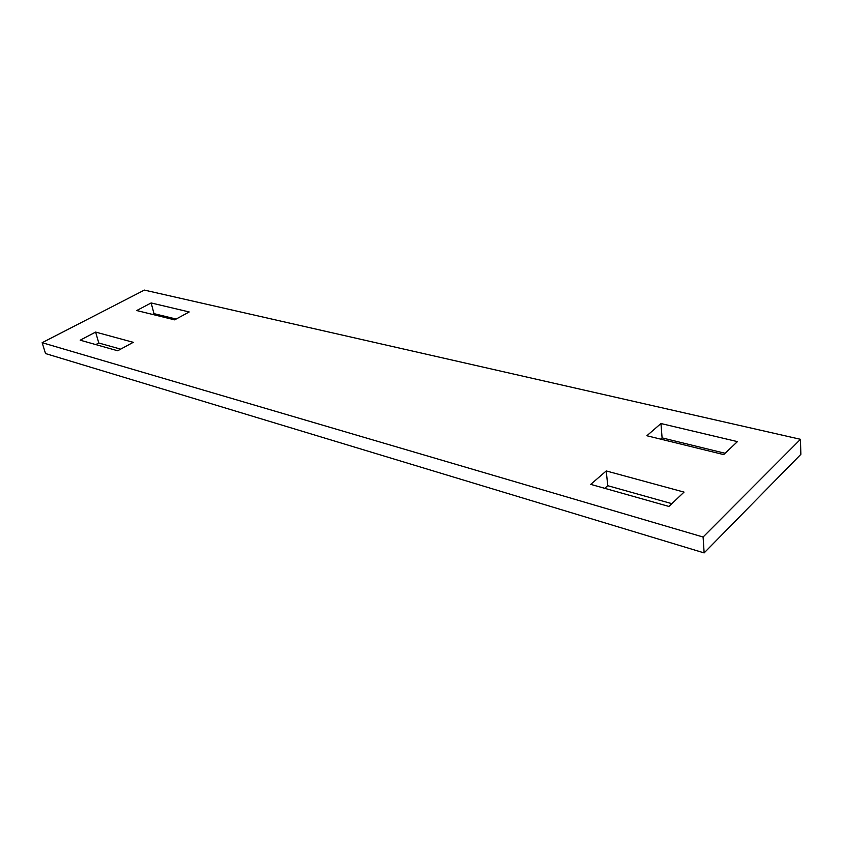 <?xml version="1.0" encoding="UTF-8"?>
<svg xmlns="http://www.w3.org/2000/svg" width="843" height="843" viewBox="0 0 843 843"><rect width="100%" height="100%" fill="white"/><g stroke="black" fill="none" stroke-linecap="round" stroke-linejoin="round"><path stroke-width="1.26" d="M151.15 302.953L136.703 310.54L174.659 319.855L189.211 311.963L151.15 302.953L153.984 313.638L152.52 314.418M800.471 439.298L800.85 454.356L704.137 552.913L703.094 537.023L42.15 342.69L144.385 290.087L800.471 439.298L703.094 537.023M42.15 342.69L45.533 353.565L704.137 552.913M153.984 313.638L176.134 319.054M120.675 349.139L98.779 343.006L95.617 332.079L133.257 342.321L117.672 350.772L80.18 340.182L95.617 332.079M95.786 344.597L98.779 343.006M604.758 488.329L607.75 485.694L671.829 503.661M725.085 453.281L662.092 437.886L660.954 423.534L737.414 441.616L723.694 454.598L646.866 435.747L660.954 423.534M660.67 439.14L662.092 437.886M606.233 470.942L684.052 492.101L668.899 506.443L590.743 484.367L606.233 470.942L607.75 485.694"/></g></svg>
